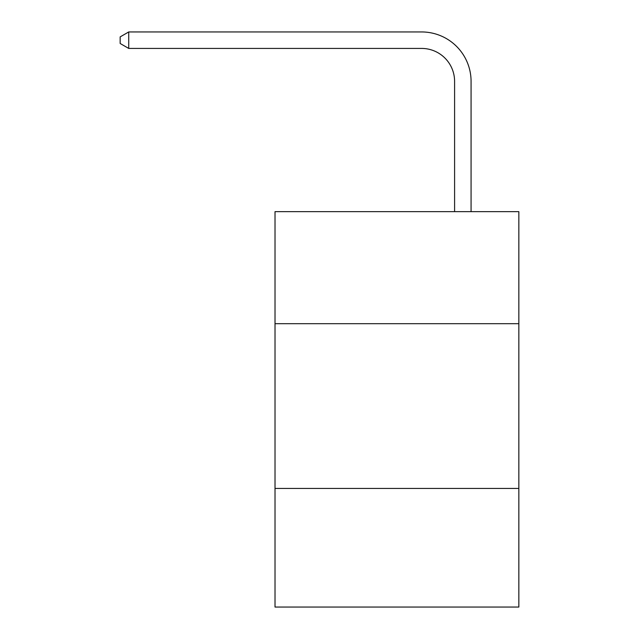 <?xml version="1.0" encoding="UTF-8"?>
<svg xmlns="http://www.w3.org/2000/svg" width="639" height="639" viewBox="0 0 639 639"><rect width="100%" height="100%" fill="white"/><g stroke="black" fill="none" stroke-linecap="round" stroke-linejoin="round"><path stroke-width="0.96" d="M518.844 323.685L518.844 211.653L275.018 211.653L275.018 323.685L518.844 323.685L518.844 607.05L275.018 607.05L275.018 323.685M518.844 488.436L275.018 488.436M454.593 211.653L454.593 81.377A32.948 32.948 0 0 0 421.644 48.428L128.727 48.428L120.156 43.484L120.156 36.894L128.727 31.95L421.644 31.95A49.427 49.427 0 0 1 471.071 81.377L471.071 211.653M454.593 81.377A32.948 32.948 0 0 0 421.644 48.428A32.948 32.948 0 0 1 454.593 81.377A32.948 32.948 0 0 0 421.644 48.428A32.948 32.948 0 0 1 454.593 81.377A32.948 32.948 0 0 0 421.644 48.428A32.948 32.948 0 0 1 454.593 81.377M128.727 31.95L421.644 31.95L128.727 31.95L421.644 31.95L128.727 31.95L421.644 31.95L128.727 31.95L128.727 48.428"/></g></svg>
